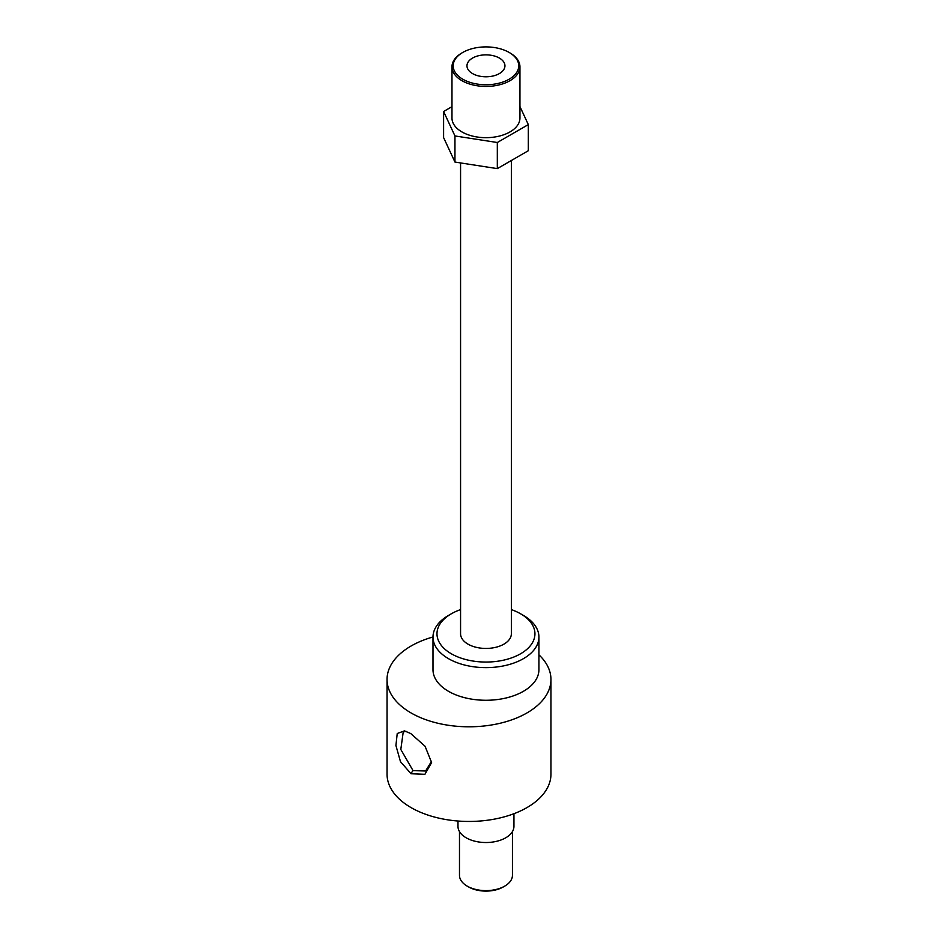 <?xml version="1.0" encoding="UTF-8"?>
<svg xmlns="http://www.w3.org/2000/svg" width="938" height="938" viewBox="0 0 938 938"><rect width="100%" height="100%" fill="white"/><g stroke="black" fill="none" stroke-linecap="round" stroke-linejoin="round"><path stroke-width="1.41" d="M410.738 733.539L425.078 746.261L431.597 762.582L424.926 774.296L411.055 773.756L400.479 761.668L395.918 745.511L397.231 733.504L404.466 730.878L410.738 733.539M406.189 731.382L403.234 731.968L400.807 749.45L413.048 770.637L425.594 770.989L431.562 761.304M504.691 886.14L503.272 886.961A24.482 14.14 180 0 1 468.648 886.961L467.23 886.14A26.487 15.289 0 0 0 504.691 886.14A26.487 15.289 0 0 0 512.441 875.33L512.441 831.584M462.786 79.214A32.783 18.924 0 0 0 509.135 79.214A32.783 18.924 0 0 0 509.146 52.446L509.991 52.938A33.979 19.616 180 0 1 519.945 66.809A33.979 19.616 180 0 1 498.969 84.936A33.979 19.616 180 0 1 461.93 80.68A33.979 19.616 180 0 1 451.975 66.809A33.979 19.616 180 0 1 461.93 52.938L462.786 52.446A32.783 18.924 0 0 0 462.786 79.214M499.391 58.074A18.995 10.963 0 0 0 478.697 55.694A18.995 10.963 0 0 0 466.972 65.824A18.995 10.963 0 0 0 472.529 73.574A18.995 10.963 0 0 0 493.224 75.955A18.995 10.963 0 0 0 504.949 65.824A18.995 10.963 0 0 0 499.391 58.074M451.975 66.809L451.975 118.047A33.979 19.616 0 0 0 461.93 131.93A33.979 19.616 0 0 0 498.969 136.174A33.979 19.616 0 0 0 519.945 118.047L519.945 66.809M460.57 162.942L460.57 633.783A25.385 14.656 0 0 0 468.015 644.148A25.385 14.656 0 0 0 495.674 647.326A25.385 14.656 0 0 0 511.351 633.783L511.351 160.515M451.33 653.774A48.975 28.269 0 0 0 520.59 653.774A48.975 28.269 0 0 0 520.59 613.792L523.416 615.422A52.974 30.579 180 0 1 538.928 637.054A52.974 30.579 180 0 1 506.227 665.3A52.974 30.579 180 0 1 448.505 658.675A52.974 30.579 180 0 1 432.993 637.054A52.974 30.579 180 0 1 448.505 615.422L451.33 613.792A48.975 28.269 0 0 0 451.33 653.774M432.993 637.054L432.993 669.685A52.974 30.579 0 0 0 448.505 691.318A52.974 30.579 0 0 0 506.227 697.942A52.974 30.579 0 0 0 538.928 669.685L538.928 637.054M432.993 636.984A81.958 47.31 0 0 0 387.042 679.487A81.958 47.31 0 0 0 411.055 712.939A81.958 47.31 0 0 0 500.364 723.198A81.958 47.31 0 0 0 550.958 679.487A81.958 47.31 0 0 0 538.928 654.806M387.042 679.487L387.042 774.143A81.958 47.31 0 0 0 411.055 807.595A81.958 47.31 0 0 0 500.364 817.854A81.958 47.31 0 0 0 550.958 774.143L550.958 679.487M457.979 821.031L457.979 826.366A27.988 16.157 0 0 0 466.174 837.798A27.988 16.157 0 0 0 496.671 841.292A27.988 16.157 0 0 0 513.942 826.366L513.942 813.703M451.975 106.662L443.604 111.505L454.953 135.951L497.316 142.506L528.317 124.602L519.945 106.557M523.416 615.422L520.59 613.792A48.975 28.269 0 0 0 511.351 609.606M460.57 609.606A48.975 28.269 0 0 0 451.33 613.792M459.479 831.584L459.479 875.33A26.487 15.289 0 0 0 467.23 886.14L468.648 886.961M443.604 111.505L443.604 137.616L454.953 162.063L497.316 168.617L528.317 150.713L528.317 124.602M454.953 135.951L454.953 162.063M497.316 142.506L497.316 168.617M509.991 52.938L509.146 52.446A32.783 18.924 0 0 0 462.786 52.446M413.048 770.637L410.774 773.604"/></g></svg>

